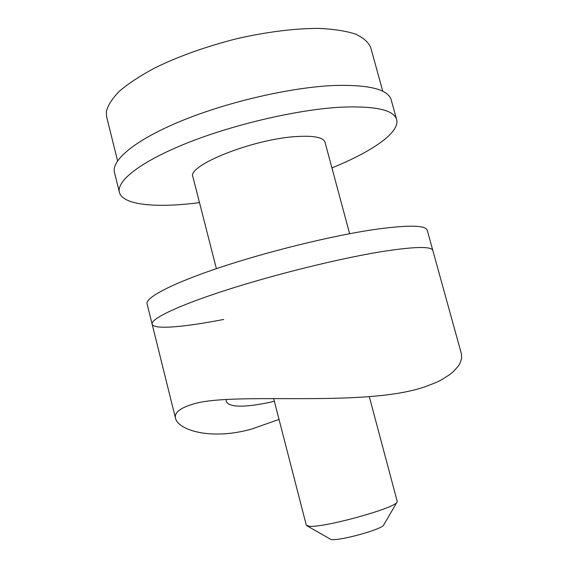 <?xml version="1.0" encoding="UTF-8"?>
<svg xmlns="http://www.w3.org/2000/svg" width="568" height="568" viewBox="0 0 568 568"><rect width="100%" height="100%" fill="white"/><g stroke="black" fill="none" stroke-linecap="round" stroke-linejoin="round"><path stroke-width="0.85" d="M152.139 324.165L147.091 303.844C145.245 297.646 171.877 283.503 220.114 267.414C268.245 251.347 332.074 235.72 374.17 229.536C408.051 224.821 425.744 225.084 427.264 230.338L432.844 250.524C431.552 246.086 414.015 246.533 380.226 251.865C338.237 258.774 274.308 274.6 225.95 290.191C177.472 305.811 150.534 318.939 152.139 324.165L175.562 418.502C174.056 413.028 179.438 408.378 191.707 404.537C229.657 391.473 352.252 407.05 417.487 389.115L424.346 387.049L436.366 382.385L441.492 379.836L449.955 374.461L453.292 371.699L458.255 366.19L459.91 363.499L461.649 358.422L461.429 353.899L432.844 250.524C431.552 246.086 414.015 246.533 380.226 251.865C338.237 258.774 274.308 274.6 225.95 290.191C177.472 305.811 150.534 318.939 152.139 324.165C153.601 329.88 184.018 327.168 223.714 319.45M175.562 418.502C178.714 430.366 211.353 440.463 251.674 429.046L279.037 419.433M226.454 399.517L226.163 401.384C229.273 407.505 244.169 407.746 270.858 402.123L274.33 401.193M349.632 233.711L325.024 142.248C323.391 137.357 313.728 135.461 296.042 136.569C252.668 139.089 186.432 165.806 192.921 176.904L216.387 268.664M331.925 167.894C371.728 151.805 400.163 132.493 396.641 119.578L391.203 99.89C388.242 89.467 369.527 84.653 335.049 85.456C292.307 87.067 229.138 101.431 182.491 120.459C135.738 139.508 111.108 160.126 114.473 172.487L119.401 192.318C122.518 204.721 154.042 207.924 194.079 203.287L199.503 202.634M396.641 119.578C393.901 109.929 375.334 105.797 340.949 107.182C298.306 109.475 235.031 124.03 188.164 142.611C141.183 161.22 116.255 180.88 119.401 192.318M117.583 160.836L106.628 116.816L106.33 111.683C107.828 105.35 112.258 98.463 119.621 91.001C128.688 83.347 140.438 75.643 154.879 67.897C178.828 56.218 206.077 46.498 236.622 38.745C266.541 31.879 295.232 28.336 318.918 28.4C333.657 29.075 345.813 30.956 355.39 34.037C363.328 37.715 368.433 42.217 370.705 47.535L382.775 91.263M369.328 396.812L397.202 501.295L396.996 502.098C395.349 508.275 321.751 528.453 308.864 526.195L306.294 525.144L273.627 398.459M396.996 502.098L383.698 525.017C382.179 529.355 339.309 541.169 331.002 539.515L306.869 525.741"/></g></svg>
